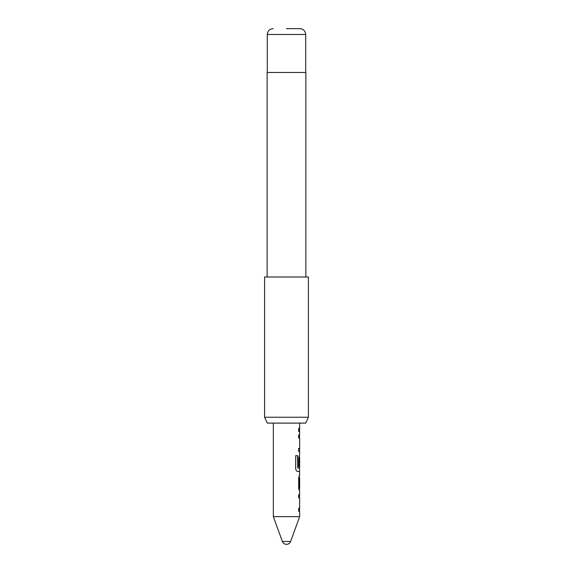 <?xml version="1.0" encoding="UTF-8"?>
<svg xmlns="http://www.w3.org/2000/svg" width="573" height="573" viewBox="0 0 573 573"><rect width="100%" height="100%" fill="white"/><g stroke="black" fill="none" stroke-linecap="round" stroke-linejoin="round"><path stroke-width="0.86" d="M298.554 494.828L299.5 494.828L299.5 497.894M299.5 508.222L299.5 511.288M299.328 474.888L299.615 488.282M299.385 477.954L299.5 491.355M299.5 454.948L299.357 466.601L298.554 466.601M299.5 468.005L299.5 471.407L297.38 471.407M299.593 491.355L298.691 488.49L298.691 477.753L299.65 474.888L299.507 471.407M298.554 435L299.5 435.007L299.5 438.073M298.554 448.401L299.5 448.401L299.5 451.467M299.385 457.677L299.5 466.601L298.691 466.601L298.691 457.806L299.65 454.948L299.65 451.467L298.691 451.467L298.691 448.401L299.65 448.401L299.65 438.073L298.691 438.073L298.691 435L299.65 435.007L299.65 431.526L298.691 431.526L298.691 428.461L299.643 428.468L299.5 431.526M286.5 541.464L282.382 541.464L273.35 516.66L299.65 516.66L290.618 541.464L286.5 541.464M273.35 423.096L273.35 516.66M299.65 491.355L299.65 494.828L298.691 494.828L298.691 497.894L299.65 497.894L299.65 508.222L298.691 508.222L298.691 511.288L299.65 511.288L299.65 516.66M299.65 471.407L297.502 471.407C296.492 471.207 295.89 470.254 295.689 468.549L295.689 455.664L297.616 455.664L297.724 468.005L299.65 468.005L299.65 457.677M299.65 423.096L299.65 428.468M299.622 477.954L299.65 488.282M305.688 423.096L267.312 423.096L264.59 417.251L308.41 417.251L305.688 423.096M286.5 28.65L299.865 28.65L286.5 28.65M305.86 277.003L305.86 72.477L267.14 72.477L267.14 277.003M308.41 417.251L308.41 277.003L264.59 277.003L264.59 417.251M298.554 428.461L299.5 428.468M297.494 455.664L297.724 468.005M299.865 28.65C303.446 29.03 305.395 30.978 305.71 34.495L267.29 34.495L267.29 72.477M282.382 541.464A4.383 4.383 0 0 0 290.618 541.464M305.71 34.495L305.71 72.477M267.29 34.495C267.605 30.978 269.554 29.03 273.135 28.65"/></g></svg>
